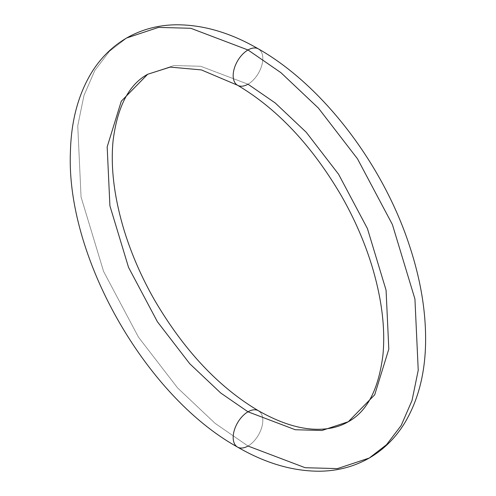 <?xml version="1.0" encoding="UTF-8"?>
<svg xmlns="http://www.w3.org/2000/svg" width="496" height="496" viewBox="0 0 496 496"><rect width="100%" height="100%" fill="white"/><g stroke="black" fill="none" stroke-linecap="round" stroke-linejoin="round"><path stroke-width="0.37" stroke-dasharray="2.48 1.86" d="M259.786 411.742A20.962 12.102 -60 0 1 261.274 428.848A20.962 12.102 -60 0 1 247.994 446.028L215.047 423.317L177.587 387.922L138.483 337.175L103.596 271.467L81.059 196.999L77.754 125.773L83.948 95.542L94.798 70.531L109.411 51.33L126.728 37.956L109.411 51.33L94.798 70.531L83.948 95.542L77.754 125.773L81.059 196.999L103.596 271.467L138.483 337.175L177.587 387.922L215.047 423.317L247.994 446.028A20.962 12.102 120 0 0 261.274 428.848A20.962 12.102 120 0 0 259.786 411.742M259.786 49.91A20.962 12.102 -60 0 1 261.274 67.016A20.962 12.102 -60 0 1 247.994 84.196L200.706 66.266L173.991 65.528L147.684 74.264L173.991 65.528L200.706 66.266L247.994 84.196A20.962 12.102 120 0 0 261.274 67.016A20.962 12.102 120 0 0 259.786 49.91M236.201 446.09A20.962 12.102 120 0 0 247.994 446.028L305.158 467.709L337.46 468.602L369.26 458.044M236.201 84.258A20.962 12.102 120 0 0 247.994 84.196L275.243 102.982L306.23 132.258L338.576 174.239L367.437 228.588L386.074 290.185L388.808 349.103L374.709 394.791L348.297 421.736"/><path stroke-width="0.74" d="M348.297 421.736C367.09 411.525 378.64 389.267 382.937 354.975C385.473 328.352 381.777 298.573 371.845 265.645C364.603 242.122 354.578 219.071 341.763 196.497C312.294 146.041 277.543 108.953 237.516 85.238L201.345 69.905L170.184 67.103L147.684 74.264C128.892 84.475 117.347 106.733 113.045 141.025C110.515 167.648 114.21 197.427 124.136 230.355C131.384 253.878 141.41 276.929 154.219 299.503C183.694 349.959 218.445 387.047 258.472 410.762C278.938 422.356 297.538 428.507 314.272 429.22C327.633 429.741 338.979 427.248 348.297 421.736L321.997 430.472L295.281 429.734L247.994 411.804L220.739 393.018L189.757 363.742L157.412 321.761L128.551 267.412L109.907 205.815L107.173 146.897L121.278 101.209L147.684 74.264L121.278 101.209L107.173 146.897L109.907 205.815L128.551 267.412L157.412 321.761L189.757 363.742L220.739 393.018L247.994 411.804A20.962 12.102 -60 0 1 259.786 411.742A20.962 12.102 120 0 0 247.994 411.804L295.281 429.734L321.997 430.472L348.297 421.736L374.709 394.791L388.808 349.103L386.074 290.185L367.437 228.588L338.576 174.239L306.23 132.258L275.243 102.982L247.994 84.196A20.962 12.102 -60 0 1 236.201 84.258A20.962 12.102 -60 0 1 234.713 67.152A20.962 12.102 -60 0 1 247.994 49.972A20.962 12.102 -60 0 1 259.786 49.91A20.962 12.102 120 0 0 247.994 49.972L280.941 72.683L318.401 108.078L357.504 158.825L392.392 224.533L414.929 299.001L418.233 370.227L412.04 400.458L401.183 425.469L386.57 444.67L369.26 458.044L337.46 468.602L305.158 467.709L247.994 446.028A20.962 12.102 -60 0 1 236.201 446.09A20.962 12.102 -60 0 1 234.713 428.984A20.962 12.102 -60 0 1 247.994 411.804A20.962 12.102 120 0 0 234.713 428.984A20.962 12.102 120 0 0 236.201 446.09M369.26 458.044C354.566 466.426 338.396 470.809 320.738 471.2C293.496 471.504 265.751 463.456 237.516 447.07C145.08 395.901 65.838 256.147 70.426 151.795C71.133 121.545 77.996 95.437 91.022 73.482C100.198 58.348 112.096 46.506 126.728 37.956C141.416 29.574 157.592 25.191 175.249 24.8C202.492 24.496 230.231 32.544 258.472 48.93C322.673 85.368 382.745 164.108 409.299 245.148C420.732 279.539 426.157 312.362 425.574 343.616C424.948 373.972 418.134 400.179 405.139 422.232C395.944 437.503 383.985 449.438 369.26 458.044L386.57 444.67L401.183 425.469L412.04 400.458L418.233 370.227L414.929 299.001L392.392 224.533L357.504 158.825L318.401 108.078L280.941 72.683L247.994 49.972L190.83 28.291L158.528 27.398L126.728 37.956L158.528 27.398L190.83 28.291L247.994 49.972A20.962 12.102 120 0 0 234.713 67.152A20.962 12.102 120 0 0 236.201 84.258"/></g></svg>
